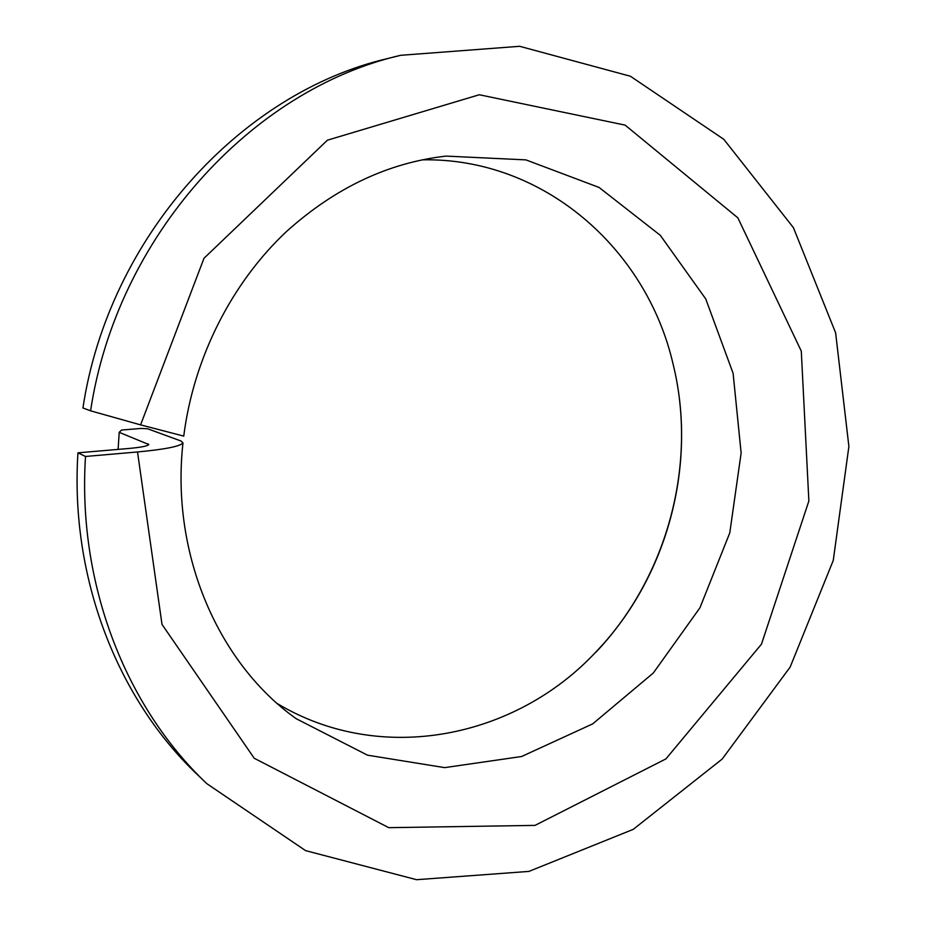 <?xml version="1.0" encoding="UTF-8"?>
<svg xmlns="http://www.w3.org/2000/svg" width="926" height="926" viewBox="0 0 926 926"><rect width="100%" height="100%" fill="white"/><g stroke="black" fill="none" stroke-linecap="round" stroke-linejoin="round"><path stroke-width="1.39" d="M183.753 436.111L140.59 424.872L203.975 258.296L327.422 140.185L479.286 94.753L625.131 125.126L737.872 217.865L801.291 351.128L808.873 500.978L761.473 644.16L665.898 758.915L535.02 825.39L388.77 827.67L254.222 758.255L162.004 624.402L137.523 451.969C165.453 449.318 180.605 446.274 182.978 442.848L180.917 440.973L147.674 428.784L141.284 428.425L121.561 430.034L119.199 432.338L148.808 444.526C147.732 446.019 141.18 447.327 129.165 448.45L77.946 452.826C69.878 577.731 117.521 699.084 197.62 774.854L206.811 783.651C125.6 706.851 77.252 583.53 85.516 456.46L77.946 452.826M90.586 410.831C116.769 236.778 251.444 89.544 400.669 55.305L388.33 58.384C241.119 92.183 108.62 236.917 82.935 407.972L90.586 410.831L140.59 424.872M422.244 159.839C543.539 157.455 646.545 248.851 673.028 363.872C697.845 463.787 667.727 576.956 596.518 651.302C516.361 737.941 381.547 766.045 277.487 703.679M679.615 400.645C689.974 491.312 658.27 586.876 595.534 652.61M400.669 55.305L519.66 46.3L630.432 76.256L723.785 139.294L793.408 227.646L835.622 332.839L848.887 446.448L833.261 560.427L790.156 667.079L722.176 759.065L633.257 829.349L528.931 871.401L416.584 879.7L305.58 850.624L206.811 783.651M85.516 456.46L137.523 451.969M118.111 449.388L119.199 432.338M183.742 436.146C193.661 357.679 231.859 282.743 286.504 231.512C335.131 187.804 388.307 162.663 446.019 156.1L525.933 159.885L599.099 187.457L660.307 235.331L705.774 298.982L733.103 373.305L741.136 453.011L729.781 532.878L699.929 607.815L653.328 672.994L592.675 723.889L521.581 756.519L444.677 767.631L367.495 755.176L296.262 718.738C219.601 664.521 170.477 555.75 182.978 442.848M147.894 445.279L148.033 443.774"/></g></svg>

